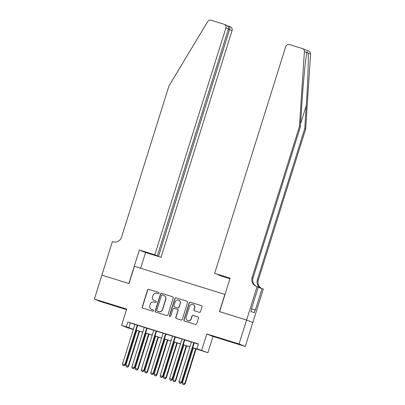 <?xml version="1.0" encoding="UTF-8"?>
<svg xmlns="http://www.w3.org/2000/svg" width="405" height="405" viewBox="0 0 405 405"><rect width="100%" height="100%" fill="white"/><g stroke="black" fill="none" stroke-linecap="round" stroke-linejoin="round"><path stroke-width="0.61" d="M159.043 293.26A0.689 0.678 -68 0 0 158.603 292.405L148.777 289.352A0.982 0.967 -68 0 0 147.557 290.005L142.256 306.914A0.982 0.967 -68 0 0 142.889 308.139L152.715 311.192A0.689 0.678 -68 0 0 153.571 310.736A0.689 0.678 -68 0 0 153.131 309.876L151.855 309.481A3.149 3.098 -68 0 1 149.84 305.557L150.28 304.145A3.149 3.098 -68 0 1 154.183 302.059L155.454 302.454A0.689 0.678 -68 0 0 156.31 301.998A0.689 0.678 -68 0 0 155.864 301.138L154.594 300.743A3.149 3.098 -68 0 1 152.579 296.819L153.019 295.412A3.149 3.098 -68 0 1 156.922 293.321L158.193 293.716A0.689 0.678 -68 0 0 159.043 293.26M228.602 340.883L237.376 343.754L228.602 340.883M108.459 303.593L117.232 306.458L108.459 303.593M199.285 312.296A0.982 0.967 -68 0 0 200.5 311.642L201.989 306.899A0.982 0.967 -68 0 0 201.361 305.674L190.446 302.287A0.982 0.967 -68 0 0 189.226 302.94L183.926 319.849A0.982 0.967 -68 0 0 184.558 321.074L195.473 324.461A0.982 0.967 -68 0 0 196.688 323.808L198.485 318.082A0.982 0.967 -68 0 0 197.858 316.852L193.185 315.404A0.982 0.967 -68 0 0 191.965 316.057L191.074 318.897A2.632 2.592 -68 0 1 187.611 320.573A2.632 2.592 -68 0 1 186.128 317.363L189.616 306.231A2.632 2.592 -68 0 1 193.079 304.555A2.632 2.592 -68 0 1 194.562 307.765L193.98 309.623A0.982 0.967 -68 0 0 194.613 310.848L199.285 312.296M101.863 275.122L128.861 283.5L139.36 250.006L154.811 254.806L225.889 27.991A3.007 2.962 -68 0 0 223.965 24.244L211.101 20.25A3.007 2.962 -68 0 0 207.674 21.581L168.961 85.926L121.576 237.138A7.022 6.905 112 0 1 112.879 241.785L112.362 241.628L94.416 299.062L126.689 309.081L121.591 325.347L126.299 326.81L127.798 322.026L198.47 343.966L196.972 348.751L207.897 352.725L192.664 347.758M101.913 275.137L129.003 283.546L134.399 266.318L224.861 294.4L219.464 311.627L246.554 320.036L239.056 343.961L206.783 333.943L201.685 350.214M173.224 297.974A0.982 0.967 -68 0 0 172.591 296.743L161.681 293.357A0.982 0.967 -68 0 0 160.461 294.01L155.161 310.918A0.982 0.967 -68 0 0 155.793 312.144L166.708 315.53A0.982 0.967 -68 0 0 167.923 314.882L173.224 297.974M176.064 297.822L186.978 301.209A0.982 0.967 -68 0 1 187.606 302.439L182.306 319.348A0.982 0.967 -68 0 1 181.091 319.996L176.418 318.548A0.982 0.967 -68 0 1 175.785 317.323L177.937 310.463A0.982 0.967 -68 0 0 177.304 309.238L174.206 308.276A0.982 0.967 -68 0 0 172.986 308.929L170.748 316.067A0.689 0.678 -68 0 1 169.842 316.502A0.689 0.678 -68 0 1 169.457 315.667L174.844 298.475A0.982 0.967 -68 0 1 176.064 297.822L186.978 301.209M246.554 320.036L252.766 322.547L245.268 346.472L239.056 343.961M94.416 299.062L100.622 301.573L126.522 309.612M137.68 325.245L134.895 324.385M147.106 328.171L144.317 327.306M156.527 331.098L153.743 330.232M165.949 334.024L163.164 333.158M175.375 336.95L172.586 336.084M184.796 339.871L182.012 339.01M127.798 322.026L134.87 324.461M137.66 325.321L144.296 327.382M147.081 328.247L153.718 330.308M156.502 331.174L163.139 333.234M165.928 334.1L172.565 336.16M175.35 337.026L181.987 339.081M184.771 339.947L191.408 342.007M194.197 342.873L198.404 344.179M194.218 342.797L191.433 341.931M206.783 333.943L212.995 336.454L245.268 346.472M212.995 336.454L207.897 352.725M132.577 329.108L127.798 327.863L121.591 325.347M192.694 347.657L199.493 349.768L196.972 348.751M126.299 326.81L133.372 329.245M136.161 330.11L142.793 332.171M145.582 333.031L152.219 335.092M155.004 335.958L161.641 338.018M164.425 338.884L171.062 340.944M173.851 341.81L180.488 343.87M183.273 344.736L189.91 346.791M133.341 329.346L129.995 328.303L132.511 329.326M189.879 346.893L183.242 344.832M180.453 343.972L173.821 341.911M171.031 341.045L164.395 338.985M161.61 338.119L154.973 336.059M152.184 335.193L145.552 333.133M142.762 332.267L136.126 330.212M130.319 323.043L128.82 327.832M154.356 300.657L154.523 300.728A3.149 3.098 -68 0 0 154.761 300.814L154.594 300.743M155.996 301.193L154.761 300.814M151.617 309.395L151.784 309.46A3.149 3.098 -68 0 0 152.022 309.547L151.855 309.481M153.257 309.931L152.022 309.547M158.735 292.461L148.944 289.418A0.982 0.967 -68 0 0 147.724 290.071L142.428 306.98A0.982 0.967 -68 0 0 142.899 308.144M172.748 296.809L161.848 293.428A0.982 0.967 -68 0 0 160.628 294.076L155.328 310.984A0.982 0.967 -68 0 0 155.803 312.149M162.284 294.987A0.689 0.678 -68 0 0 161.433 295.447L156.781 310.286A0.689 0.678 -68 0 0 157.221 311.146L158.563 311.561A3.149 3.098 -68 0 0 162.466 309.476L165.645 299.33A3.149 3.098 -68 0 0 163.625 295.407L162.284 294.987M163.863 295.488L164.035 295.559A3.149 3.098 -68 0 1 165.812 299.396L162.633 309.542A3.149 3.098 -68 0 1 158.73 311.632L157.388 311.212M177.38 309.263L177.547 309.334A0.982 0.967 -68 0 1 178.104 310.534L175.952 317.388A0.982 0.967 -68 0 0 176.428 318.553M176.231 297.888A0.982 0.967 -68 0 0 175.011 298.541L169.624 315.733A0.689 0.678 -68 0 0 169.933 316.533M180.164 303.35A2.632 2.592 -68 0 0 178.681 300.14A2.632 2.592 -68 0 0 175.218 301.811L173.988 305.734A0.982 0.967 -68 0 0 174.621 306.96L177.719 307.921A0.982 0.967 -68 0 0 178.939 307.268L180.331 303.416A2.632 2.592 -68 0 0 178.848 300.206L178.681 300.14M180.331 303.416L179.106 307.339A0.982 0.967 -68 0 1 177.886 307.992L174.788 307.031M193.079 304.555L193.246 304.626A2.632 2.592 -68 0 1 194.729 307.835L194.152 309.688A0.982 0.967 -68 0 0 194.623 310.853M187.611 320.573L187.778 320.638A2.632 2.592 -68 0 0 191.241 318.963L191.074 318.897M198.015 316.918L193.352 315.47A0.982 0.967 -68 0 0 192.132 316.123L191.241 318.963M201.513 305.74L190.613 302.353A0.982 0.967 -68 0 0 189.393 303.006L184.093 319.915A0.982 0.967 -68 0 0 184.569 321.079M136.789 330.414L125.849 365.325L128.623 366.226L139.573 331.28M127.231 367.132L126.289 366.839L127.398 367.198L128.203 366.054L139.143 331.143M126.289 366.839L125.849 365.325M128.623 366.226L127.398 367.198M137.26 325.078L124.846 364.697L122.492 363.968L134.905 324.349M137.695 325.21L125.266 364.87L124.846 364.697L123.874 365.776L122.933 365.482L123.874 365.776M124.041 365.842L125.266 364.87M122.492 363.968L122.933 365.482M154.811 254.806L157.322 255.818L150.69 253.874L161.023 257.317L232.1 30.502L228.369 29.109M158.512 256.299L229.589 29.489C229.984 27.712 229.513 26.533 228.167 25.945L230.404 26.836A3.007 2.962 112 0 1 232.1 30.502M140.636 268.257L145.567 252.517L161.023 257.317M139.36 250.006L145.567 252.517M157.322 255.818L228.4 29.008L225.889 27.991M225.97 25.054C227.919 25.89 228.729 27.206 228.4 29.008M306.833 52.594L304.378 51.597A3.007 2.962 -68 0 0 302.545 48.646L308.757 51.157A3.007 2.962 112 0 1 310.584 54.113L305.679 128.952L304.762 128.577L306.266 105.629C307.749 83.713 308.63 58.917 308.129 53.116L307 51.744L306.833 52.594C305.618 57.702 303.284 81.911 301.892 103.862L300.389 126.811L253.003 278.017A7.022 6.905 -68 0 0 256.512 286.37M229.934 278.706L220.857 275.891L218.351 274.873L224.977 276.817L214.65 273.375L285.727 46.565A3.007 2.962 -68 0 1 289.453 44.57L302.317 48.565A3.007 2.962 -68 0 1 302.545 48.646M300.389 126.811L299.467 126.441L252.082 277.648A7.022 6.905 -68 0 0 256.578 286.396L258.314 287.049L251.596 308.483L251.864 308.595L250.963 311.465L254.203 312.771L255.104 309.901L255.373 310.012L262.091 288.573L263.311 289.069L252.811 322.562L246.599 320.051L219.606 311.668L230.101 278.174L214.65 273.375M305.679 128.952L258.294 280.159A7.022 6.905 -68 0 0 261.665 288.441M261.306 288.33A7.022 6.905 -68 0 1 257.372 279.789L304.762 128.577M304.378 51.597L299.467 126.441M257.099 286.553L246.599 320.051M262.091 288.573L258.213 287.373M255.104 309.901L251.778 308.868M146.21 333.34L135.27 368.251L138.044 369.152L148.999 334.206M136.657 370.059L135.71 369.765L136.824 370.124L137.624 368.98L148.564 334.069M135.71 369.765L135.27 368.251M138.044 369.152L136.824 370.124M155.631 336.266L144.691 371.177L147.471 372.079L158.421 337.127M146.078 372.98L145.137 372.691L146.245 373.051L147.05 371.906L157.99 336.995M145.137 372.691L144.691 371.177M147.471 372.079L146.245 373.051M165.058 339.188L154.118 374.099L156.892 375L167.842 340.053M155.5 375.906L154.558 375.612L155.667 375.977L156.472 374.833L167.412 339.922M154.558 375.612L154.118 374.099M156.892 375L155.667 375.977M174.479 342.114L163.539 377.025L166.313 377.926L177.269 342.979M164.926 378.832L163.979 378.538L165.093 378.898L165.893 377.759L176.833 342.848M163.979 378.538L163.539 377.025M166.313 377.926L165.093 378.898M146.686 328.004L134.268 367.624L131.914 366.895L144.327 327.27M147.116 328.136L134.688 367.796L134.268 367.624L133.296 368.697L132.354 368.408L133.296 368.697M133.468 368.768L134.688 367.796M131.914 366.895L132.354 368.408M156.107 330.931L143.694 370.55L141.335 369.816L153.753 330.197M156.538 331.062L144.109 370.717L143.694 370.55L142.722 371.623L141.78 371.329L142.722 371.623M142.889 371.694L144.109 370.717M141.335 369.816L141.78 371.329M165.529 333.852L153.115 373.476L150.761 372.742L163.174 333.123M165.964 333.988L153.535 373.643L153.115 373.476L152.143 374.549L151.202 374.255L152.143 374.549M152.31 374.615L153.535 373.643M150.761 372.742L151.202 374.255M174.955 336.778L162.537 376.397L160.183 375.668L172.596 336.049M175.385 336.914L162.957 376.569L162.537 376.397L161.565 377.475L160.623 377.182L161.565 377.475M161.737 377.541L162.957 376.569M160.183 375.668L160.623 377.182M183.9 345.04L172.96 379.951L175.74 380.852L186.69 345.905M174.347 381.758L173.406 381.464L174.514 381.824L175.319 380.68L186.26 345.769M173.406 381.464L172.96 379.951M175.74 380.852L174.514 381.824M184.376 339.704L171.963 379.323L169.604 378.594L182.022 338.97M184.807 339.835L172.378 379.495L171.963 379.323L170.991 380.401L170.049 380.108L170.991 380.401M171.158 380.467L172.378 379.495M169.604 378.594L170.049 380.108M193.327 347.966L182.387 382.877L185.161 383.778L196.111 348.832M183.769 384.684L182.827 384.391L183.936 384.75L184.741 383.606L195.681 348.695M182.827 384.391L182.387 382.877M185.161 383.778L183.936 384.75M193.798 342.63L181.384 382.249L179.03 381.515L191.444 341.896M194.233 342.762L181.804 382.416L181.384 382.249L180.412 383.322L179.471 383.034L180.412 383.322M180.579 383.393L181.804 382.416M179.03 381.515L179.471 383.034M306.266 105.629L300.591 123.743M253.003 278.017L252.082 277.648M257.372 279.789L258.294 280.159M310.584 54.113L308.129 53.116M224.193 24.325L226.238 25.15"/></g></svg>
